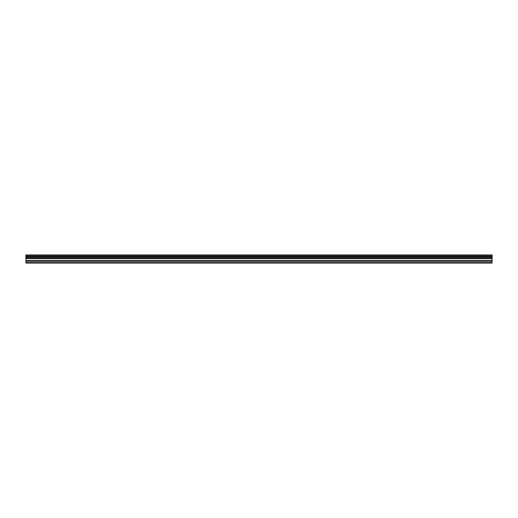 <?xml version="1.0" encoding="UTF-8"?>
<svg xmlns="http://www.w3.org/2000/svg" width="518" height="518" viewBox="0 0 518 518"><rect width="100%" height="100%" fill="white"/><g stroke="black" fill="none" stroke-linecap="round" stroke-linejoin="round"><path stroke-width="0.78" d="M25.9 261.363L25.9 254.934L492.1 254.934L492.1 263.066L25.9 263.066L25.9 261.363L492.1 261.363M492.1 256.863L25.9 256.863M25.9 256.009L492.1 256.009M492.1 255.873L25.9 255.873M492.1 262.632L25.9 262.632M25.9 260.379L492.1 260.379M25.9 258.573L492.1 258.573M25.9 257.925L492.1 257.925M25.9 256.999L492.1 256.999"/></g></svg>

